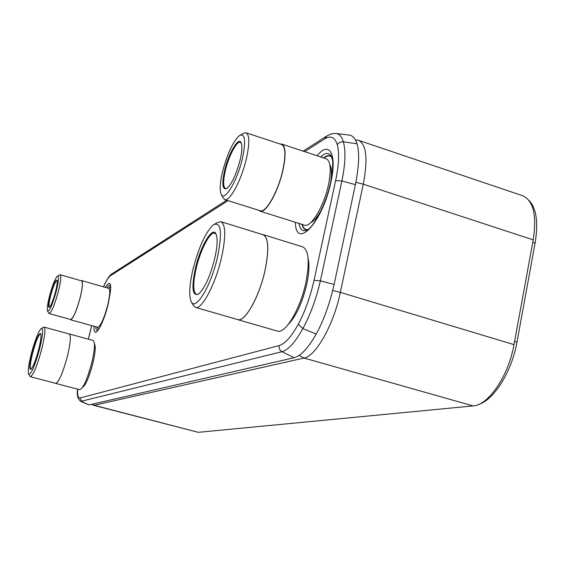 <?xml version="1.0" encoding="UTF-8"?>
<svg xmlns="http://www.w3.org/2000/svg" width="565" height="565" viewBox="0 0 565 565"><rect width="100%" height="100%" fill="white"/><g stroke="black" fill="none" stroke-linecap="round" stroke-linejoin="round"><path stroke-width="0.85" d="M91.523 404.356L94.122 405.267L304.062 358.041C315.828 356.303 333.788 324.557 340.335 292.388L363.288 184.19C368.034 158.899 366.452 144.28 358.528 140.318L355.371 139.823M358.528 140.318L522.66 195.73C533.402 200.596 536.92 215.314 533.219 239.878L513.995 344.629C508.655 375.767 488.365 405.345 473.131 405.917L198.322 432.331L93.423 405.267M77.624 389.158L77.603 389.624C77.384 395.521 78.21 398.304 80.096 397.965L279.145 345.589C278.75 348.287 279.696 350.321 281.984 351.684C288.355 349.897 295.318 342.206 302.861 328.604C310.489 314.514 316.322 298.581 320.383 280.819L341.924 180.92C345.385 163.815 345.858 150.784 343.351 141.815C341.783 136.589 339.297 133.813 335.893 133.488L331.867 133.785L327.361 135.628L324.578 138.948L304.676 151.66M77.603 389.624L77.454 390.359C76.748 395.239 77.85 398.925 80.767 401.397L281.984 351.684L294.068 357.723L89.051 404.921L80.837 401.433M335.893 133.488L348.937 135.035C352.588 135.388 355.272 138.298 356.995 143.771C359.637 152.176 359.107 165.806 355.399 184.663L334.106 284.463C329.557 304.267 323.583 320.793 316.181 334.049C308.313 348.005 300.947 355.901 294.068 357.723M479 404.286C494.107 399.709 511.932 371.17 516.968 342.129L535.119 242.985C538.48 222.278 536.397 208.047 528.875 200.293M308.08 258.184C309.542 264.455 309.104 273.135 306.781 284.223C302.254 302.974 296.039 316.428 288.143 324.571M302.642 246.827C308.765 250.013 309.832 261.976 305.842 282.726C300.347 309.168 285.163 334.346 277.366 331.062L237.646 319.635C244.702 322.721 259.293 297.098 265.041 270.458C269.251 249.568 268.587 237.618 263.057 234.609L302.642 246.827M262.245 234.454L263.057 234.609M236.89 319.317L237.646 319.635M220.901 221.692L263.029 234.694C268.552 237.703 269.208 249.631 265.006 270.473C259.271 297.049 244.709 322.622 237.674 319.543L195.405 307.388C201.634 310.249 215.555 284.188 221.551 257.407C225.993 236.417 225.774 224.51 220.901 221.692L217.031 222.73L214.771 224.023M191.563 302.098L192.743 304.408L195.405 307.388M192.87 269.795C189.55 284.35 188.887 294.676 190.885 300.778C194.579 312.897 210.851 287.027 217.532 257.019C222.462 232.18 221.113 221.423 213.485 224.764C205.582 232.137 198.711 247.145 192.87 269.795M214.742 258.466C217.264 247.166 217.772 239.207 216.268 234.588C213.097 224.814 200.434 245.895 195.37 268.495C191.337 288.016 192.404 296.554 198.562 294.111C204.685 288.404 210.081 276.525 214.742 258.466M216.197 234.404L214.742 233.133C210.074 231.219 200.349 250.027 196.133 268.58C192.849 283.602 192.969 292.239 196.493 294.492L198.4 294.224M94.447 343.831C95.873 346.253 95.316 352.871 92.787 363.669C89.129 377.279 85.696 385.203 82.497 387.442M93.147 340.49C95.294 342.143 94.821 349.643 91.728 363.005C87.187 379.659 83.161 388.55 79.658 389.688L55.653 383.395C58.866 382.173 62.772 373.19 67.362 356.451C70.547 343.04 71.183 335.539 69.276 333.95L93.147 340.49M44.056 327.1L69.262 334C71.162 335.589 70.526 343.075 67.355 356.459C62.772 373.161 58.873 382.117 55.667 383.338L30.312 376.693C33.215 375.379 36.986 366.325 41.619 349.537C44.889 336.104 45.701 328.625 44.056 327.1L41.407 328.413M28.709 374.228L30.312 376.693M31.379 353.443C28.688 364.206 27.756 371.057 28.575 373.995C30.934 375.04 34.585 366.784 39.522 349.227C42.933 334.981 43.484 328.088 41.174 328.548C38.314 331.627 35.044 339.925 31.379 353.443M38.618 349.693C40.715 341.232 41.436 335.893 40.793 333.675C38.893 332.94 36.04 339.388 32.219 353.005C29.521 364.171 29.083 369.623 30.898 369.362C33.13 366.989 35.701 360.435 38.618 349.693M40.857 333.844L40.68 333.746C38.582 334.763 35.906 341.204 32.636 353.069C30.277 362.659 29.677 368.055 30.842 369.249L31.04 369.249M329.847 164.648C331.648 167.897 331.938 173.589 330.709 181.718M310.828 222.539C314.189 220.993 317.784 216.593 321.612 209.354M326.238 158.793C330.673 161.096 331.429 169.698 328.512 184.607C324.077 206.105 310.807 228.055 304.478 225.131L260.048 211.19C265.691 213.909 278.368 191.493 283.037 169.825C286.13 154.81 285.699 146.229 281.751 144.075L326.238 158.793M280.106 144.033L281.751 144.075M258.692 210.272L260.048 211.19M246.043 132.768L281.603 144.527C285.495 146.653 285.918 155.121 282.867 169.931C278.263 191.309 265.755 213.422 260.19 210.745L224.679 199.593C229.687 202.108 241.721 179.628 246.517 158.122C249.702 143.22 249.546 134.767 246.043 132.768L243.056 133.517L240.478 134.936M221.423 194.628L222.695 197.263L224.679 199.593M222.398 172.325C220.11 182.347 219.63 189.445 220.943 193.633C223.684 203.421 237.364 181.337 242.547 157.91C246.065 140.487 245.055 133.008 239.504 135.473C232.914 141.603 227.215 153.885 222.398 172.325M240.231 159.57C241.961 151.865 242.329 146.427 241.34 143.242C239.044 135.452 228.444 153.164 224.531 170.8C221.706 184.395 222.49 190.278 226.897 188.442C231.975 183.752 236.417 174.126 240.231 159.57M241.333 143.22L240.33 142.338C236.721 140.699 228.557 156.371 225.294 170.849C223.027 181.174 223.111 187.093 225.555 188.583L226.876 188.456M109.702 290.629L110.422 291.434M99.715 325.843L100.754 325.539M108.713 288.348C110.366 289.577 110.02 295.234 107.675 305.312C103.932 318.943 100.598 326.259 97.674 327.276L70.554 319.762C73.21 318.66 76.43 311.259 80.216 297.55C82.631 287.43 83.119 281.78 81.671 280.6L108.713 288.348M81.085 280.72L81.671 280.6M70.109 319.359L70.554 319.762M60.151 274.724L81.6 280.862C83.02 282.027 82.539 287.599 80.159 297.586C76.423 311.11 73.245 318.413 70.625 319.5L49.113 313.54C51.521 312.381 54.607 305.015 58.372 291.434C60.815 281.412 61.408 275.84 60.151 274.724L57.609 275.988M47.615 311.131L49.113 313.54M49.536 296.011C47.58 303.85 46.902 308.829 47.509 310.948C49.43 311.682 52.354 305.086 56.288 291.18C58.795 280.727 59.177 275.699 57.425 276.094C55.102 278.602 52.467 285.24 49.536 296.011M55.525 291.724C57.037 285.622 57.559 281.766 57.086 280.155C55.561 279.647 53.287 284.753 50.264 295.488C48.293 303.617 47.997 307.558 49.36 307.304C51.161 305.382 53.216 300.192 55.525 291.724M57.15 280.36L57.051 280.311C55.377 281.158 53.251 286.236 50.673 295.537C48.971 302.459 48.555 306.336 49.416 307.162L49.529 307.169M92.038 404.236L94.122 405.267L198.322 432.331M299.09 355.413L304.062 358.041L473.131 405.917M513.995 344.629L340.335 292.388L332.714 290.502M355.886 182.304L363.288 184.19L533.219 239.878M98.374 329.607L97.59 327.255M108.628 288.32L110.535 286.73M98.239 329.783L97.42 327.206M108.459 288.27L110.507 286.512M106.912 287.832C108.501 285.424 109.674 284.732 110.436 285.742L110.387 285.699C109.723 287.444 112.661 281.999 108.035 304.464M108.028 304.493C103.854 319.112 100.415 327.757 97.71 330.405L97.773 330.398C96.594 330.864 95.958 329.656 95.866 326.775M105.196 287.338C111.27 278.679 112.244 284.365 108.099 304.401C102.851 326.302 93.084 341.154 94.143 326.302M279.145 345.589C284.993 343.873 291.363 336.761 298.271 324.239C305.142 311.251 310.397 296.604 314.034 280.289L335.61 180.694C338.894 165.029 339.459 153.073 337.312 144.831C334.932 137.14 330.687 135.176 324.578 138.948M91.742 325.631L88.359 339.177M228.013 200.639L110.5 275.713C108.551 277.062 106.22 280.777 103.515 286.858M295.368 222.278C295.848 250.669 322.686 222.299 330.892 182.128C337.326 153.786 329.19 140.339 317.12 155.77M330.546 182.481C332.743 169.041 333.286 161.237 332.185 159.062L331.26 156.06C328.865 152.275 325.355 152.578 320.722 156.964M298.97 223.408C300.121 229.574 302.762 231.841 306.908 230.209C313.504 227.49 326.295 203.796 330.518 182.615M301.887 224.319C302.925 228.274 304.789 230.132 307.48 229.877M331.528 156.667C329.487 154.874 326.86 155.297 323.646 157.932M331.712 157.183C329.741 155.297 327.177 155.587 324.028 158.059M302.268 224.439C303.356 228.232 305.241 229.941 307.932 229.574M298.271 324.239L302.861 328.604L316.181 334.049M314.034 280.289L320.383 280.819L334.106 284.463M335.61 180.694L341.924 180.92L355.399 184.663M337.312 144.831C338.647 142.613 340.66 141.61 343.351 141.815L356.995 143.771M189.678 225.131L191.358 222.9L226.685 200.222M110.5 275.713L111.877 273.912L190.949 223.168M80.096 397.965L81.756 401.489L89.051 404.921M532.767 242.343L535.119 242.985M514.574 341.5L516.968 342.129M93.303 355.781L91.692 363.429L87.624 376.516M109.596 294.881L108.642 301.894M101.862 322.163L104.737 315.687M326.203 136.349L303.144 151.152M111.538 274.131C111.362 274.067 108.36 275.897 103.444 286.836M91.692 325.624L88.317 339.162M77.518 389.13L77.462 390.175"/></g></svg>
